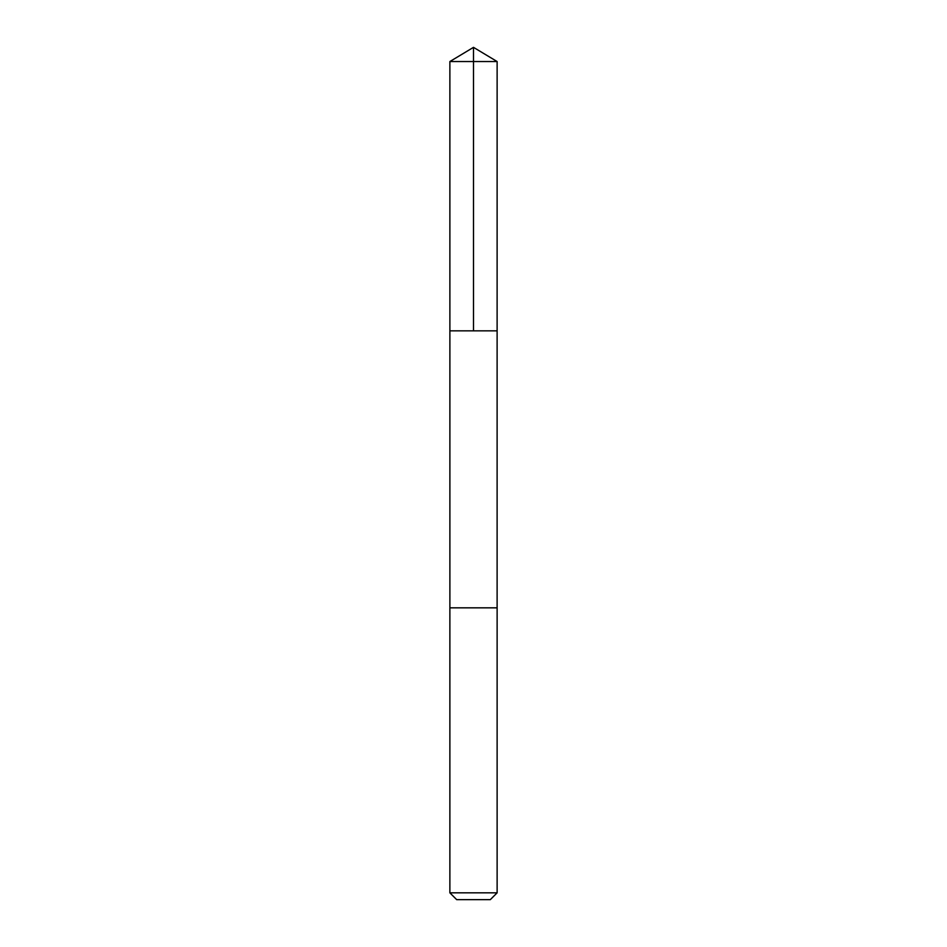 <?xml version="1.0" encoding="UTF-8"?>
<svg xmlns="http://www.w3.org/2000/svg" width="947" height="947" viewBox="0 0 947 947"><rect width="100%" height="100%" fill="white"/><g stroke="black" fill="none" stroke-linecap="round" stroke-linejoin="round"><path stroke-width="1.42" d="M449.884 330.834L497.116 330.834L497.128 61.543L449.872 61.543L449.884 330.834L497.116 330.834L497.116 607.832L449.884 607.832L449.884 330.834M488.628 607.832L449.872 607.832L449.872 892.832L497.128 892.832L497.128 607.832L488.628 607.832M497.128 892.832L490.309 899.65L456.691 899.65L449.872 892.832M473.5 330.834L473.5 47.35L449.872 61.543M473.5 47.35L497.128 61.543"/></g></svg>
